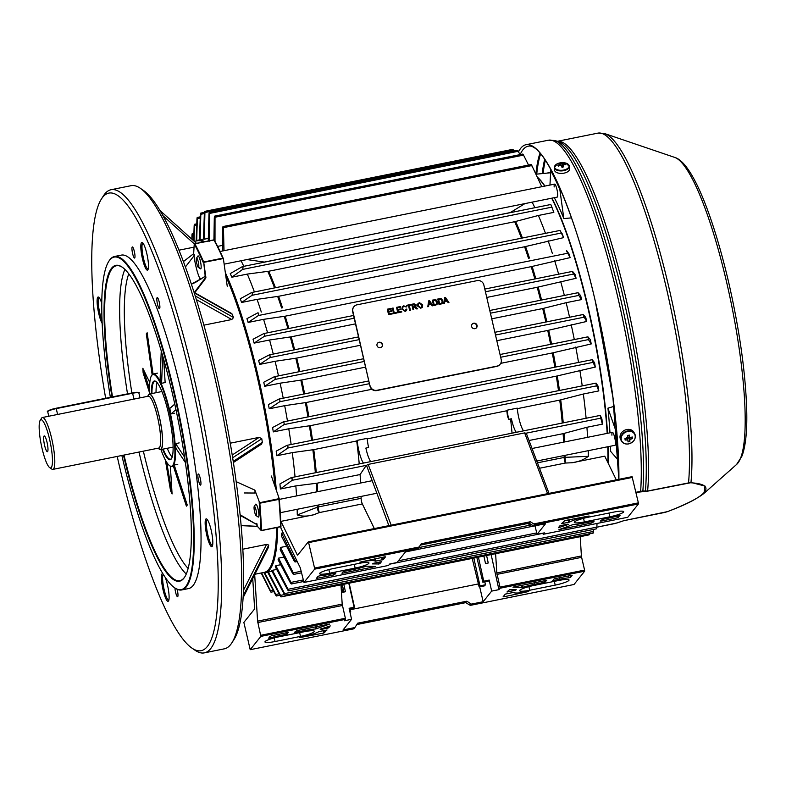<?xml version="1.0" encoding="UTF-8"?>
<svg xmlns="http://www.w3.org/2000/svg" width="786" height="786" viewBox="0 0 786 786"><rect width="100%" height="100%" fill="white"/><g stroke="black" fill="none" stroke-linecap="round" stroke-linejoin="round"><path stroke-width="1.18" d="M44.586 445.348A8.027 1.523 -101.4 0 0 47.396 451.695A8.027 1.523 -101.4 0 0 47.032 442.292A8.027 1.523 -101.4 0 0 44.222 435.945A8.027 1.523 -101.4 0 0 44.586 445.348M158.3 448.158A28.345 5.355 -101.4 0 0 160.56 449.631A28.345 5.355 -101.4 0 0 159.273 416.452A28.345 5.355 -101.4 0 0 149.369 394.051A28.345 5.355 -101.4 0 0 147.856 396.282M49.547 439.148A24.562 4.647 -101.4 0 0 40.174 420.363A24.562 4.647 -101.4 0 0 42.071 448.492A24.562 4.647 -101.4 0 0 49.695 467.631A24.562 4.647 -101.4 0 0 49.547 439.148M49.695 467.631L51.807 469.095A26.459 5.001 -101.4 0 0 52.849 469.389A26.459 5.001 -101.4 0 0 51.66 438.421A26.459 5.001 -101.4 0 0 42.405 417.513A26.459 5.001 -101.4 0 0 41.56 418.191L40.174 420.363M42.405 417.513L148.407 396.183M157.495 304.202A5.669 1.071 -101.4 0 0 159.479 308.682A5.669 1.071 -101.4 0 0 159.224 302.05A5.669 1.071 -101.4 0 0 157.239 297.57A5.669 1.071 -101.4 0 0 157.495 304.202M194.083 292.353L231.86 313.624L233.57 317.515L231.782 319.529L203.898 325.149M174.944 588.007A5.669 1.071 -101.4 0 0 175.592 592.261A5.669 1.071 -101.4 0 0 177.577 596.741A5.669 1.071 -101.4 0 0 177.322 590.109A5.669 1.071 -101.4 0 0 177.105 589.264M198.553 480.629A5.669 1.071 -101.4 0 0 200.538 485.109A5.669 1.071 -101.4 0 0 200.283 478.468A5.669 1.071 -101.4 0 0 198.298 473.987A5.669 1.071 -101.4 0 0 198.553 480.629M132.608 253.573A5.669 1.071 -101.4 0 0 134.583 258.054A5.669 1.071 -101.4 0 0 134.327 251.422A5.669 1.071 -101.4 0 0 132.343 246.942A5.669 1.071 -101.4 0 0 132.608 253.573M102.18 323.459A14.177 2.682 78.6 0 1 98.771 313.614A14.177 2.682 78.6 0 1 98.692 297.187A14.177 2.682 78.6 0 1 101.777 303.416M99.262 297.766A13.224 2.505 -101.4 0 0 99.233 297.766A13.224 2.505 -101.4 0 0 99.832 313.25A13.224 2.505 -101.4 0 0 102.052 320.501M165.217 577.396A14.177 2.682 78.6 0 1 167.428 584.725A14.177 2.682 78.6 0 1 168.528 600.956A14.177 2.682 78.6 0 1 163.115 590.119A14.177 2.682 78.6 0 1 162.761 573.544M163.301 574.419A13.224 2.505 -101.4 0 0 164.176 589.755A13.224 2.505 -101.4 0 0 168.794 600.209A13.224 2.505 -101.4 0 0 168.833 600.199M211.149 530.069A14.177 2.682 78.6 0 1 212.24 546.299A14.177 2.682 78.6 0 1 206.836 535.462A14.177 2.682 78.6 0 1 206.757 519.025A14.177 2.682 78.6 0 1 211.149 530.069M207.327 519.605A13.224 2.505 -101.4 0 0 207.288 519.615A13.224 2.505 -101.4 0 0 207.887 535.099A13.224 2.505 -101.4 0 0 212.515 545.553A13.224 2.505 -101.4 0 0 212.544 545.543M146.805 253.564A14.177 2.682 78.6 0 1 147.896 269.795A14.177 2.682 78.6 0 1 142.492 258.958A14.177 2.682 78.6 0 1 142.413 242.53A14.177 2.682 78.6 0 1 146.805 253.564M142.983 243.1A13.224 2.505 -101.4 0 0 142.944 243.11A13.224 2.505 -101.4 0 0 143.543 258.594A13.224 2.505 -101.4 0 0 148.171 269.048A13.224 2.505 -101.4 0 0 148.2 269.038M160.943 449.553A46.777 8.843 -101.4 0 0 169.629 465.705A46.777 8.843 -101.4 0 0 169.354 411.481A46.777 8.843 -101.4 0 0 151.511 375.718A46.777 8.843 -101.4 0 0 149.753 393.973M151.511 375.718L151.855 375.177A47.248 8.931 78.6 0 1 153.368 373.969A47.248 8.931 78.6 0 1 169.884 411.294A47.248 8.931 78.6 0 1 172.016 466.599A47.248 8.931 78.6 0 1 170.159 466.069L169.629 465.705M151.374 393.648A40.155 7.595 78.6 0 1 155.893 381.456A40.155 7.595 78.6 0 1 168.351 412.738A40.155 7.595 78.6 0 1 171.446 458.719A40.155 7.595 78.6 0 1 162.564 449.228M163.144 449.111A39.683 7.506 -101.4 0 0 170.523 459.191A39.683 7.506 -101.4 0 0 171.623 458.425M121.859 455.497A169.609 32.069 -101.4 0 0 121.879 455.575A169.609 32.069 -101.4 0 0 174.482 587.682A169.609 32.069 -101.4 0 0 173.49 391.035A169.609 32.069 -101.4 0 0 108.782 261.365A169.609 32.069 -101.4 0 0 110.364 397.313M108.782 261.365L109.126 260.824A170.081 32.157 78.6 0 1 114.569 256.482A170.081 32.157 78.6 0 1 174.02 390.858A170.081 32.157 78.6 0 1 181.713 589.952A170.081 32.157 78.6 0 1 175.013 588.056L174.482 587.682M111.966 396.989A161.101 30.457 78.6 0 1 122.223 267.171A161.101 30.457 78.6 0 1 172.203 392.656A161.101 30.457 78.6 0 1 184.641 577.13A161.101 30.457 78.6 0 1 123.451 455.173M124.001 455.065A160.629 30.369 -101.4 0 0 179.847 580.687A160.629 30.369 -101.4 0 0 184.808 576.855M225.69 275.139A168.666 31.882 78.6 0 1 257.032 374.372A168.666 31.882 78.6 0 1 275.434 487.693M274.962 486.318A169.137 31.98 -101.4 0 0 256.649 374.372A169.137 31.98 -101.4 0 0 225.847 276.279M203.21 242A169.137 31.98 -101.4 0 0 197.532 240.742L194.319 241.381M140.37 188.326L143.553 190.517A233.393 44.124 78.6 0 1 215.944 372.309A233.393 44.124 78.6 0 1 233.963 639.549L231.89 642.81A236.222 44.655 -101.4 0 0 213.645 372.318A236.222 44.655 -101.4 0 0 140.37 188.326A236.222 44.655 -101.4 0 0 131.075 185.683L111.062 189.721A236.222 44.655 78.6 0 1 193.641 376.347A236.222 44.655 78.6 0 1 204.321 652.871A236.222 44.655 78.6 0 1 195.016 650.228L191.843 648.037A233.393 44.124 -101.4 0 0 190.477 377.437A233.393 44.124 -101.4 0 0 101.423 199.005A233.393 44.124 -101.4 0 0 105.658 398.266M117.212 456.43A233.393 44.124 -101.4 0 0 119.443 466.245A233.393 44.124 -101.4 0 0 191.843 648.037M101.423 199.005L103.506 195.743A236.222 44.655 78.6 0 1 111.062 189.721M181.713 589.952L188.532 588.576A170.081 32.157 -101.4 0 0 180.839 389.483A170.081 32.157 -101.4 0 0 121.388 255.106L114.569 256.482M174.6 413.22L171.034 413.937L169.766 408.474L174.777 404.083M161.248 350.92L160.069 380.188L161.582 383.293L165.148 382.566L163.704 359.457M194.054 247.148L179.011 250.174M254.89 574.252L264.302 572.355A169.137 31.98 -101.4 0 0 269.706 568.042A169.137 31.98 -101.4 0 0 276.672 527.553M232.204 455.025L259.203 437.36L230.239 443.196M259.203 437.36L261.777 438.726L262.337 442.361L261.365 444.218L233.383 462.522M243.414 590.404L266.542 544.423L242.795 549.208M266.542 544.423L268.733 545.022L268.311 547.498M149.713 393.305L143.131 372.898L142.836 368.28L149.802 382.576M152.15 374.775L146.314 333.863L147.169 332.783L153.064 374.057M174.217 465.027L187.264 505.054L186.4 506.135L173.352 466.108L174.217 465.027L177.783 464.31M166.74 462.355L172.085 493.952L170.356 466.196M172.085 493.952L170.572 490.857L165.345 459.948M185.368 462.522L175.907 448.236L175.622 443.618L179.188 442.901M156.159 381.662A39.683 7.506 -101.4 0 0 154.862 381.377A39.683 7.506 -101.4 0 0 151.953 393.531M276.996 527.485A168.666 31.882 78.6 0 1 270.06 567.492L269.706 568.042M204.321 652.871L224.334 648.833A236.222 44.655 -101.4 0 0 231.89 642.81M122.498 267.358A160.629 30.369 -101.4 0 0 116.436 265.747A160.629 30.369 -101.4 0 0 112.516 396.881M161.582 383.293L162.682 355.852M171.034 413.937L175.956 409.614M175.622 443.618L184.572 457.138M149.576 389.168L142.836 368.28M256.796 505.211A6.612 1.248 -101.4 0 0 255.823 504.121A6.612 1.248 -101.4 0 0 255.578 504.347A6.612 1.248 78.6 0 1 255.617 504.288A6.612 1.248 78.6 0 1 255.647 504.239A6.612 1.248 78.6 0 1 255.823 504.121A6.612 1.248 78.6 0 1 258.25 509.849A6.612 1.248 78.6 0 1 258.614 516.972A6.612 1.248 78.6 0 1 258.437 517.09A6.612 1.248 -101.4 0 0 258.702 512.374A6.612 1.248 -101.4 0 0 256.796 505.211M185.417 266.955L194.515 255.165A179.532 33.945 -101.4 0 0 193.661 253.672L194.24 244.014L194.8 243.758A194.643 36.795 78.6 0 1 199.202 252.296A194.643 36.795 78.6 0 1 203.682 261.993L222.782 258.152A194.643 36.795 -101.4 0 0 218.302 248.445A194.643 36.795 -101.4 0 0 213.9 239.917L214.254 239.985A194.171 36.706 78.6 0 1 218.675 248.533M194.289 243.886L214.254 239.985M199.035 257.012A6.612 1.248 -101.4 0 0 198.062 255.912A6.612 1.248 78.6 0 1 200.381 261.139A6.612 1.248 78.6 0 1 200.676 268.881A6.612 1.248 -101.4 0 0 200.941 264.165A6.612 1.248 -101.4 0 0 199.035 257.012M157.161 382.654A39.683 7.506 -101.4 0 0 156.041 392.705M167.231 448.285A39.683 7.506 -101.4 0 0 168.803 451.803A39.683 7.506 -101.4 0 0 172.154 457.128M244.191 492.969L255.145 493.038A179.532 33.945 -101.4 0 0 254.88 490.14L259.812 503.217A194.643 36.795 78.6 0 1 261.512 530.442L280.612 526.591A194.643 36.795 -101.4 0 0 278.912 499.375L279.207 498.619L259.292 502.794M254.546 492.567L255.145 493.038M236.144 481.631L254.88 490.14M241.096 525.461L257.199 526.355L241.106 525.598M240.084 514.742L256.894 524.606L240.143 515.351M204.281 276.947L191.44 284.277M205.46 277.88L205.903 277.478L205.46 277.88A179.532 33.945 -101.4 0 0 204.714 276.122L204.606 276.505M271.406 476.021L279.207 498.619M183.433 261.571L193.661 253.672M194.309 292.48L205.284 277.959M223.391 258.741L227.242 286.271M205.696 278.293L194.771 292.736M199.703 267.79A6.612 1.248 -101.4 0 0 200.676 268.881A6.612 1.248 78.6 0 1 200.42 268.812L198.298 267.348A4.726 0.894 -101.4 0 0 198.269 261.866A4.726 0.894 -101.4 0 0 196.471 258.25A4.726 0.894 -101.4 0 0 196.834 263.664A4.726 0.894 -101.4 0 0 198.298 267.348M204.625 276.613L195.242 282.557L191.391 284.119L204.026 277.134M222.782 258.152L223.322 258.555L203.24 262.455A194.171 36.706 -101.4 0 0 194.24 244.014M257.15 524.793A179.748 33.985 78.6 0 1 257.189 526.139L256.934 526.198A179.385 33.916 -101.4 0 0 256.894 524.606L256.825 523.338L256.364 523.741M259.193 502.647A194.171 36.706 -101.4 0 1 260.923 530.245L257.189 526.139L261.473 530.609L280.916 526.699A169.609 32.069 -101.4 0 1 280.877 527.986L300.272 567.787L303.976 582.455L388.569 565.429L389.709 564.004L396.989 562.54L405.478 551.919L417.307 549.532L418.309 548.274L314.616 569.162L303.976 582.455M224.148 264.155L557.235 197.09A6.612 1.248 -101.4 0 0 557.687 194.211A6.612 1.248 -101.4 0 0 556.429 187.441A6.612 1.248 -101.4 0 0 554.631 184.121A6.612 1.248 -101.4 0 0 554.169 186.989M536.789 461.038L614.996 445.298A6.612 1.248 -101.4 0 0 615.448 442.42A6.612 1.248 -101.4 0 0 614.19 435.65A6.612 1.248 -101.4 0 0 612.382 432.329A6.612 1.248 -101.4 0 0 611.93 435.198M614.053 406.342L607.942 408.16A167.909 31.745 78.6 0 1 609.848 430.925A167.909 31.745 78.6 0 1 609.965 432.811M610.535 446.193A167.909 31.745 78.6 0 1 610.634 451.38L618.002 459.869A196.068 37.07 -101.4 0 0 616.263 431.897L607.942 408.16M554.297 197.679A167.909 31.745 78.6 0 1 563.827 218.577L571.501 217.869M551.359 170.405L551.261 170.424A196.539 37.158 78.6 0 1 560.143 188.65L559.838 189.416A196.068 37.07 -101.4 0 0 550.711 170.68L549.954 185.064M563.827 218.577L559.838 189.416M616.882 432.467L616.352 432.035M546.801 173.136L550.622 172.36M476.434 327.841A2.839 2.751 38.7 0 0 472.022 324.304M471.61 326.485A2.839 2.751 38.7 0 0 476.552 327.713A2.839 2.751 38.7 0 0 474.931 323.243A2.839 2.751 38.7 0 0 471.61 326.485M381.839 346.891A2.839 2.751 38.7 0 0 380.208 342.578A2.839 2.751 38.7 0 0 377.418 343.354M377.005 345.535A2.839 2.751 38.7 0 0 381.947 346.754A2.839 2.751 38.7 0 0 380.336 342.283A2.839 2.751 38.7 0 0 377.005 345.535M440.975 304.094L439.02 304.487L437.753 299.034L441.486 298.768L442.852 300.832L442.498 303.317L440.975 304.094M428.596 306.589L427.781 306.756L428.675 300.861L429.539 300.684L432.978 305.705L432.162 305.872L431.15 304.32L428.822 304.781L428.596 306.589M413.76 309.576L412.994 309.733L411.726 304.27L414.094 303.799L416.266 304.899L415.155 306.658L417.641 308.8L416.757 308.977L413.976 306.972L413.19 307.13L413.76 309.576M404.898 310.775L406.107 309.104L406.922 309.124L406.431 310.637L405.114 311.394L401.921 309.065L402.314 306.668L403.798 305.793L406.264 306.962L403.906 306.432L402.953 306.972L402.687 308.908L404.839 310.843L405.743 310.293M396.969 312.956L393.609 313.634L392.342 308.181L393.108 308.024L394.238 312.848L396.822 312.327L396.969 312.956M370.226 385.936A5.669 5.502 38.7 0 0 376.946 390.288L497.017 366.119A5.669 5.502 38.7 0 0 501.203 359.556L483.852 284.994A5.669 5.502 38.7 0 0 477.122 280.631L357.06 304.811A5.669 5.502 38.7 0 0 352.865 311.364L370.01 386.201A5.669 5.502 38.7 0 0 376.73 390.563L496.801 366.384A5.669 5.502 38.7 0 0 500.063 364.331M392.558 313.85L388.569 314.646L387.302 309.193L391.153 308.417L391.3 309.045L388.215 309.664L388.608 311.344L391.477 310.765L391.625 311.394L388.756 311.973L389.198 313.86L392.411 313.211L392.558 313.85M401.793 311.983L397.804 312.789L396.537 307.336L400.388 306.56L400.536 307.188L397.451 307.807L397.844 309.488L400.713 308.908L400.86 309.537L397.991 310.116L398.433 312.003L401.646 311.354L401.793 311.983M410.4 310.254L409.634 310.411L408.514 305.577L406.765 305.931L406.617 305.302L410.882 304.447L411.029 305.076L409.28 305.43L410.4 310.254M420.775 308.24L417.553 306.029L417.975 303.504L419.478 302.639L422.711 304.929L422.298 307.346L420.775 308.24M435.513 305.194L433.567 305.587L432.29 300.134L436.024 299.869L437.399 301.932L437.036 304.418L435.513 305.194M444.552 303.376L443.726 303.543L444.63 297.648L445.495 297.472L448.934 302.492L448.118 302.659L447.106 301.107L444.778 301.578L444.552 303.376M353.798 306.864A5.669 5.502 38.7 0 0 352.659 311.639L370.01 386.201M387.321 309.252L391.153 308.417M391.094 308.485L391.231 309.065M388.608 311.344L388.215 309.664M388.549 311.413L391.477 310.765M391.418 310.843L391.556 311.413M389.198 313.86L388.756 311.973M389.139 313.938L392.411 313.211M392.361 313.29L392.489 313.86M392.352 308.24L393.108 308.024M393.049 308.092L394.238 312.848M394.179 312.916L396.822 312.327M396.763 312.396L396.901 312.975M396.557 307.395L400.388 306.56M400.329 306.628L400.467 307.198M397.844 309.488L397.451 307.807M397.785 309.556L400.713 308.908M400.654 308.977L400.791 309.556M398.433 312.003L397.991 310.116M398.374 312.071L401.646 311.354M401.597 311.423L401.725 312.003M406.107 309.173L406.922 309.124M406.863 309.203L406.401 310.666M402.285 306.697L403.798 305.793M403.739 305.872L406.215 307.031M402.923 307.012L402.687 308.908M402.638 308.977L404.839 310.843M406.627 305.361L410.882 304.447M410.823 304.516L410.96 305.086M410.331 310.264L409.28 305.43M411.736 304.329L414.035 303.868L416.266 304.899M416.207 304.968L416 306.127M415.647 306.845L415.155 306.658M415.588 306.913L417.533 308.819M413.691 309.586L413.19 307.13M412.64 304.752L412.984 306.569L414.448 306.275L415.499 305.076L414.261 304.418L412.64 304.752L413.043 306.501L415.499 305.076M417.946 303.543L419.478 302.639M419.419 302.708L422.711 304.929M422.662 304.997L422.269 307.375M420.569 307.68L421.64 307.021L421.944 305.076L419.626 303.268L418.496 303.986L418.27 305.96L420.569 307.68L421.61 307.051M418.496 303.986L418.319 305.882L420.628 307.611M428.665 300.92L429.539 300.684M429.49 300.763L432.89 305.725M428.547 306.599L428.822 304.781M429.254 301.402L428.851 304.182L430.777 303.73L429.254 301.402L428.91 304.113L430.777 303.73M432.31 300.193L435.139 299.643M435.08 299.712L436.024 299.869M435.965 299.947L437.399 301.932M437.34 302.001L437.006 304.457M435.257 304.654L436.515 303.936L436.623 302.07L435.248 300.311L433.214 300.606L434.127 304.88L436.456 304.005M433.214 300.606L434.186 304.801L435.306 304.575M437.763 299.093L440.602 298.542M440.543 298.611L441.486 298.768M441.427 298.847L442.852 300.832M442.803 300.9L442.469 303.357M440.71 303.553L441.968 302.836L442.086 300.969L440.7 299.22L438.667 299.505L439.59 303.779L441.909 302.905M438.667 299.505L439.639 303.71L440.769 303.475M444.621 297.707L445.495 297.472M445.436 297.55L448.835 302.512M444.503 303.386L444.778 301.578M445.21 298.189L444.807 300.969L446.723 300.517L445.21 298.189L444.866 300.9L446.723 300.517M618.896 479.332A198.426 37.512 -101.4 0 0 595.385 301.49A198.426 37.512 -101.4 0 0 526.021 144.712A198.426 37.512 -101.4 0 0 518.514 151.816M635.903 492.272L642.86 490.975L647.615 491.024L690.973 482.437L705.013 486.062L703.942 493.421L736.6 464.457A157.534 29.78 -101.4 0 0 726.48 281.624A157.534 29.78 -101.4 0 0 674.781 157.436C691.975 162.388 712.715 214.676 728.553 281.82C739.43 329.432 745.482 372.024 746.7 409.565C747.28 430.433 745.718 445.898 742.033 455.959L736.6 464.457M617.354 522.847A0.943 0.59 -110.1 0 1 617.256 522.896L596.869 527.2L614.927 523.555L624.005 520.627L667.422 511.637C707.96 496.546 717.952 484.215 690.511 482.771L647.576 491.171L635.933 492.419M640.59 491.476L640.629 491.319A198.426 37.512 -101.4 0 0 617.747 296.99A198.426 37.512 -101.4 0 0 548.382 140.213L554.651 140.498A197.826 37.404 78.6 0 1 620.095 296.607A197.826 37.404 78.6 0 1 642.86 490.975A0.943 0.815 92.3 0 1 642.437 491.299M554.651 140.498L558.099 141.47A196.195 37.089 -101.4 0 1 623.003 296.283A196.195 37.089 -101.4 0 1 645.414 491.103A0.943 0.825 93 0 1 644.992 491.417M688.507 482.928L688.546 482.781A195.596 36.981 -101.4 0 0 666.282 287.666A195.596 36.981 -101.4 0 0 597.91 133.129L604.925 133.669A194.849 36.834 78.6 0 1 668.857 287.263A194.849 36.834 78.6 0 1 690.973 482.437A0.943 0.855 96.3 0 1 690.511 482.771M623.937 520.627L617.256 522.896A0.943 0.59 -110.1 0 1 617.148 522.926M568.828 165.08A7.28 3.792 -4.6 0 0 565.645 163.036A12.281 12.281 0 0 0 557.49 163.694L557.49 163.694A7.28 3.792 -4.6 0 0 554.808 167.909A7.28 3.792 -4.6 0 0 563.729 170.041A7.28 3.792 -4.6 0 0 568.828 165.08M554.72 166.111A7.555 3.93 -4.6 0 0 554.327 167.575L554.523 170.061A7.555 3.93 -4.6 0 0 564.043 173.136A7.555 3.93 -4.6 0 0 569.595 168.833L569.398 166.347A7.555 3.93 -4.6 0 0 568.769 164.972M562.56 167.408L562.177 163.596A1.906 0.992 -4.6 0 1 562.992 163.793A12.242 10.198 151.8 0 1 565.055 163.793A12.144 4.873 103 0 1 565.321 164.235A12.144 4.873 103 0 1 565.566 164.736A12.242 10.198 -28.2 0 0 563.503 164.746A1.906 0.992 -4.6 0 1 563.031 165.198A12.242 2.319 -101.4 0 1 563.621 166.632A12.144 6.229 162 0 0 561.744 167.005A12.242 2.319 78.6 0 0 561.155 165.571A1.906 0.992 -4.6 0 1 560.339 165.374A12.242 10.198 -28.2 0 0 558.345 166.19A12.144 0.766 -123.7 0 1 558.07 165.689A12.144 0.766 -123.7 0 1 557.834 165.247L558.482 166.131M562.177 163.596A12.242 2.319 -101.4 0 0 561.656 162.977A12.144 11.869 -74.4 0 0 559.779 163.35A12.242 2.319 78.6 0 1 560.3 163.969A1.906 0.992 -4.6 0 0 559.828 164.431A12.242 10.198 151.8 0 0 557.834 165.247M562.992 163.793L562.943 167.497M565.055 163.793L564.662 164.696M560.025 165.482L559.828 164.431M563.031 165.198L563.12 166.72M561.656 162.977L562.363 166.868M560.3 163.969L560.447 165.424M627.248 438.057A1.611 1.336 151.8 0 0 628.702 437.566L629.861 441.516A12.242 2.319 -101.4 0 0 629.841 439.954A1.906 1.592 151.8 0 0 630.441 439.256A12.242 6.376 -4.6 0 0 632.347 438.617L630.382 437.576M635.216 436.24A7.28 6.062 151.8 0 0 627.7 431.455A7.28 6.062 151.8 0 0 621.195 439.06A7.28 6.062 151.8 0 0 628.712 443.854A7.28 6.062 151.8 0 0 635.216 436.24M634.597 439.384A7.555 6.298 151.8 0 0 634.724 433.813L633.958 432.388A7.555 6.298 151.8 0 0 626.776 429.529A7.555 6.298 151.8 0 0 620.635 439.531L621.402 440.956A7.555 6.298 151.8 0 0 626.108 443.933M626.825 437.94L627.965 440.327A1.906 1.592 151.8 0 1 627.277 439.895A12.242 6.376 -4.6 0 1 625.125 440.072A12.144 2.456 -87.4 0 1 625.047 439.256A12.144 2.456 -87.4 0 1 624.988 438.411A12.242 6.376 175.4 0 0 627.149 438.234A1.906 1.592 151.8 0 1 627.739 437.537A12.242 2.319 78.6 0 0 627.474 435.513A12.144 1.14 -10.3 0 0 629.34 435.13A12.242 2.319 -101.4 0 1 629.615 437.163A1.906 1.592 151.8 0 1 630.303 437.596A12.242 6.376 175.4 0 0 632.209 436.957A12.144 6.563 62.3 0 1 632.298 437.802A12.144 6.563 62.3 0 1 632.347 438.617M629.861 441.516A12.144 10.169 -174.2 0 1 627.985 441.889A12.242 2.319 78.6 0 0 627.965 440.327M630.176 437.468L628.967 437.242L630.441 439.256M627.277 439.895L626.511 437.733M625.125 440.072L625.754 438.372M629.841 439.954L628.702 437.566A1.611 1.336 151.8 0 0 629.222 436.525M628.525 435.385L629.615 437.163M627.041 438.392L628.741 438.057M196.471 258.25L197.856 256.079A6.612 1.248 78.6 0 1 198.062 255.912M256.374 515.518A4.726 0.894 -101.4 0 0 256.03 510.075A4.726 0.894 -101.4 0 0 254.251 506.43A4.726 0.894 -101.4 0 0 254.232 506.459A4.726 0.894 -101.4 0 0 254.438 511.146A4.726 0.894 -101.4 0 0 256.059 515.547A4.726 0.894 -101.4 0 0 256.374 515.518M258.437 517.09A6.612 1.248 78.6 0 1 258.172 517.021L256.059 515.547M370.796 461.598A16.378 3.095 78.6 0 1 366.129 449.219A16.378 3.095 78.6 0 1 365.873 448.079L368.605 447.529A16.378 3.095 -101.4 0 1 367.141 438.362L357.129 440.376A16.378 3.095 78.6 0 0 358.858 450.683A16.378 3.095 78.6 0 0 363.525 463.062M508.68 419.321A16.378 3.095 78.6 0 1 507.216 410.164L506.803 410.764A163.468 30.9 78.6 0 1 507.461 416.089L508.68 419.321L511.411 418.771A16.378 3.095 -101.4 0 0 511.666 419.911A16.378 3.095 -101.4 0 0 516.333 432.3M507.216 410.164L517.217 408.15A16.378 3.095 -101.4 0 0 518.947 418.447A16.378 3.095 -101.4 0 0 523.614 430.836M509.574 589.687L516.245 589.746A18.893 2.908 166.9 0 0 514.997 590.384L506.99 591.986L509.574 589.687M522.15 587.456L512.934 587.132L545.926 580.49L546.692 580.49L544.492 582.288L534.48 584.303A18.893 2.908 166.9 0 0 522.729 587.299L522.15 587.456M558.394 527.701L568.494 524.419A18.893 2.908 -13.1 0 1 567.993 524.124L559.917 525.795L558.394 527.701M572.827 524.675L558.944 529.617L591.937 522.965L594.147 521.138L583.369 523.191A18.893 2.908 -13.1 0 1 572.827 524.675M379.058 563.965L372.397 563.896A18.893 2.908 166.9 0 0 373.635 563.257L381.642 561.666L379.058 563.965M366.492 566.195L375.698 566.51L342.706 573.151L341.93 573.191L343.089 571.717L344.15 571.353L354.152 569.339A18.893 2.908 166.9 0 0 365.903 566.342L366.492 566.195M374.333 528.575L362.326 503.924L319.381 512.57A3.783 1.474 69 0 1 317.937 510.34A3.783 1.474 69 0 1 317.259 507.245A3.783 2.623 179.3 0 1 318.163 506.97L361.108 498.324A163.468 30.9 -101.4 0 0 361.079 496.418M362.326 503.924A3.783 0.717 78.6 0 1 361.56 501.566A3.783 0.717 78.6 0 1 361.108 498.324M330.238 625.941L320.138 629.232A18.893 2.908 -13.1 0 1 320.649 629.517L328.725 627.847L330.228 625.892M315.805 628.967L329.688 624.035L296.695 630.677L294.485 632.504L305.263 630.46A18.893 2.908 -13.1 0 1 315.805 628.967L315.274 626.933M537.31 177.086A169.137 31.98 78.6 0 1 544.934 186.076M551.978 198.151A169.137 31.98 78.6 0 1 588.193 307.611A169.137 31.98 78.6 0 1 607.519 433.312M607.175 433.381A169.609 32.069 -101.4 0 0 587.82 307.611A169.609 32.069 -101.4 0 0 551.684 198.21M544.688 186.125A169.609 32.069 -101.4 0 0 537.388 177.253M275.572 488.086A169.137 31.98 -101.4 0 0 257.101 374.283A169.137 31.98 -101.4 0 0 225.621 274.658M203.662 241.911A169.137 31.98 -101.4 0 0 197.758 240.703M196.087 241.027A169.609 32.069 78.6 0 1 198.347 240.094A169.609 32.069 78.6 0 1 204.615 241.715M225.327 272.604A169.609 32.069 78.6 0 1 257.631 374.097A169.609 32.069 78.6 0 1 276.308 490.238M259.616 364.419L269.912 357.601L270.178 355.901L269.323 354.869L258.633 360.45A169.609 32.069 -101.4 0 1 259.616 364.419L275.08 361.305A169.609 32.069 78.6 0 1 277.193 370.157A169.609 32.069 78.6 0 1 278.49 375.855M552.401 208.457L550.819 204.507L553.835 212.367L538.371 215.482A169.609 32.069 78.6 0 1 545.474 233.344M231.841 277.203L242.638 269.411L243.031 267.682L242.412 266.601L230.249 273.587A169.609 32.069 -101.4 0 1 231.841 277.203L247.305 274.088A169.609 32.069 78.6 0 1 254.399 291.96M592.31 360.872L595.297 367.062A169.609 32.069 78.6 0 0 594.58 362.69L592.212 359.674L592.31 360.872M273.302 431.897L284.041 424.587L284.168 422.917L283.196 421.905L272.575 427.535A169.609 32.069 78.6 0 1 273.302 431.897L288.767 428.783A169.609 32.069 78.6 0 1 291.154 444.493M587.928 336.83L588.439 339.591L591.219 343.944A169.609 32.069 78.6 0 0 590.414 339.749L587.908 336.821L500.034 354.515L587.899 336.84M269.225 408.779L279.747 401.744L279.924 400.054L278.991 399.042L268.419 404.584A169.609 32.069 78.6 0 1 269.225 408.779L284.689 405.664A169.609 32.069 78.6 0 1 287.47 421.031M583.359 315.687L586.651 321.464A169.609 32.069 78.6 0 0 585.757 317.397L583.212 314.508L583.359 315.687M264.656 386.299L275.031 379.422L275.257 377.722L274.353 376.7L263.762 382.232A169.609 32.069 78.6 0 1 264.656 386.299L280.111 383.185A169.609 32.069 78.6 0 1 283.225 398.178M598.804 390.907A169.609 32.069 78.6 0 0 598.185 386.319L596.063 383.106L596.112 384.305L598.804 390.907L583.35 394.022A169.609 32.069 78.6 0 1 586.11 418.25M287.882 448.02L287.941 446.36L286.949 445.348L276.191 451.154A169.609 32.069 78.6 0 1 276.81 455.742L287.882 448.02L596.397 385.897M572.807 272.546L576.109 278.283A169.609 32.069 -101.4 0 0 575.038 274.412L572.552 271.376L572.807 272.546M254.114 343.118L264.381 336.29L264.685 334.581L263.88 333.539L253.043 339.247A169.609 32.069 -101.4 0 1 254.114 343.118L269.578 340.004A169.609 32.069 78.6 0 1 273.273 354.064M560.565 231.526L563.591 237.637A169.609 32.069 -101.4 0 0 562.275 233.914L560.565 231.526M241.597 302.472L252.031 295.3L252.394 293.581L251.687 292.51L240.28 298.749A169.609 32.069 -101.4 0 1 241.597 302.472L257.061 299.368A169.609 32.069 78.6 0 1 261.306 312.062M566.912 251.746L570.125 257.611A169.609 32.069 -101.4 0 0 568.946 253.819L566.618 250.596L566.912 251.746M248.121 322.447L258.437 315.51L258.771 313.791L258.014 312.74L246.942 318.654A169.609 32.069 -101.4 0 1 248.121 322.447L263.585 319.342A169.609 32.069 78.6 0 1 267.564 332.783M578.093 292.697L578.771 295.418L581.611 299.574A169.609 32.069 -101.4 0 0 580.638 295.615L578.074 292.687L489.786 310.48L578.074 292.687M241.056 260.755A169.609 32.069 78.6 0 1 243.788 266.316M222.693 245.36L217.643 246.382M208.712 240.889A169.609 32.069 -101.4 0 0 208.261 240.604L208.988 213.998C209.243 212.014 209.459 211.817 209.636 213.419L209.243 241.253M208.319 238.374L204.301 239.18A169.609 32.069 -101.4 0 0 203.466 239.15L204.37 213.075C204.606 211.09 204.792 210.903 204.92 212.515L204.301 239.18M491.722 318.821L542.704 308.554L566.146 302.689A169.609 32.069 78.6 0 1 568.258 311.551A169.609 32.069 78.6 0 1 569.565 317.249M532.122 202.14A169.609 32.069 78.6 0 1 534.863 207.71M257.061 299.368L278.598 296.293L524.586 246.765L563.591 237.637M548.127 240.752A169.609 32.069 78.6 0 1 552.371 253.456M263.585 319.342L285.19 316.188L531.169 266.66L570.125 257.611M554.661 260.726A169.609 32.069 78.6 0 1 558.63 274.176M486.75 297.442L537.192 287.283L576.109 278.283M560.644 281.398A169.609 32.069 78.6 0 1 564.348 295.448M566.146 302.689L581.611 299.574M602.371 424.165L600.357 416.6L600.327 415.401L601.938 419.095A169.609 32.069 78.6 0 1 602.371 424.165L586.906 427.279A169.609 32.069 78.6 0 1 587.614 437.311M291.095 477.662L292.127 478.664L292.146 480.305L280.376 489A169.609 32.069 -101.4 0 0 279.944 483.93L291.174 477.633L600.317 415.391L291.252 477.633M388.883 525.647L366.492 465.332L368.172 464.408L524.626 432.909L526.256 433.351M359.231 463.927A163.468 30.9 -101.4 0 0 356.716 440.985L357.129 440.376M533.733 526.089L529.243 523.191L530.393 521.747L533.763 523.928L638.37 502.863L638.428 503.954L534.735 524.832L533.733 526.089L545.553 523.712L537.064 534.333L534.991 525.834M478.409 583.929L350.281 609.72M252.738 578.525L254.556 607.647A3.783 0.717 78.6 0 1 254.399 609.229L243.857 622.404L250.203 649.688L353.897 628.81L354.899 627.552L343.079 629.93L351.568 619.319L349.122 608.285L354.122 607.283L348.788 583.261M199.398 240.791L200.361 214.824C200.577 212.839 200.735 212.662 200.833 214.273L200.096 240.261M196.166 240.978L196.952 219.127C197.139 217.152 197.266 216.975 197.345 218.596L196.687 240.683M505.28 594.108L513.356 592.438A18.893 2.908 166.9 0 0 528.732 591.494L503.885 596.8L503.119 596.8L505.28 594.108M354.899 627.552L357.689 623.18L466.845 601.202L471.335 604.11L483.154 601.732L491.653 591.111L489.197 580.088L488.332 581.159L482.879 582.259L476.847 557.48M471.335 604.11L470.323 605.367L574.016 584.489L584.656 571.186L500.063 588.223L498.923 589.647L491.653 591.111M529.735 590.237A12.281 1.886 -13.1 0 1 519.644 590.689A12.281 1.886 -13.1 0 1 533.478 585.56L558.944 580.432A12.281 1.886 -13.1 0 1 569.044 579.989A12.281 1.886 -13.1 0 1 555.211 585.108L529.735 590.237L528.899 586.631M553.58 580.461L552.804 580.49L553.973 579.027L555.024 578.663L571.393 575.362L572.159 575.362L570.567 577.356L569.054 577.789A18.893 2.908 166.9 0 0 559.956 579.174L553.58 580.461L553.413 579.724M486.593 555.515L488.253 562.992L485.522 563.542L483.862 556.066M484.824 581.866L485.463 584.755L484.598 585.835L479.136 586.936L472.199 558.414M479.686 586.828L483.154 601.732M495.612 553.698L496.811 572.984L499.994 587.132L584.587 570.096L581.62 557.343L497.027 574.37M496.811 572.984L581.404 555.948L580.206 536.661M581.404 555.948L581.62 557.343M499.994 587.132L500.063 588.223M584.587 570.096L584.656 571.186M517.267 408.661L559.75 400.103L583.35 394.022M276.81 455.742L292.274 452.628L313.771 449.631L356.716 440.985M367.19 438.883L506.803 410.764M510.586 418.938A163.468 30.9 78.6 0 1 512.04 433.165M542.753 533.183L543.205 534.293L544.344 532.869L537.064 534.333M537.457 462.816L564.142 457.442A3.783 2.623 179.3 0 1 565.124 457.344L588.341 456.322C583.723 459.79 578.29 461.932 572.051 462.748L604.748 456.165L616.283 479.853M588.223 450.683A169.609 32.069 78.6 0 1 588.341 456.322M586.906 427.279L563.12 433.656L529.027 440.514M496.811 340.702L547.734 330.444L586.651 321.464M571.186 324.579A169.609 32.069 78.6 0 1 574.301 339.562M500.731 363.338L552.283 352.963L591.219 343.944M575.755 347.058A169.609 32.069 78.6 0 1 578.535 362.425M288.767 428.783L310.332 425.678L556.321 376.15L595.297 367.062M579.832 370.177A169.609 32.069 78.6 0 1 582.23 385.877M607.873 462.59A169.609 32.069 -101.4 0 0 607.775 446.753M383.362 559.534L375.286 561.204A18.893 2.908 166.9 0 0 359.9 562.147L384.747 556.842L385.513 556.842L383.362 559.534L382.9 557.215M358.897 563.405A12.281 1.886 -13.1 0 1 368.988 562.963A12.281 1.886 -13.1 0 1 355.154 568.082L329.688 573.21A12.281 1.886 -13.1 0 1 319.597 573.662A12.281 1.886 -13.1 0 1 333.431 568.533L358.897 563.405M335.052 573.191L335.828 573.151L334.669 574.625L333.608 574.988L317.239 578.28L316.473 578.28L318.075 576.285L319.578 575.853A18.893 2.908 166.9 0 0 328.686 574.468L335.052 573.191M280.916 525.294A169.609 32.069 -101.4 0 0 280.926 521.373L297.069 554.503A3.783 0.717 78.6 0 0 297.619 555.132A3.783 0.717 78.6 0 0 297.727 555.063L308.269 541.878L632.082 476.67L638.37 502.863M277.713 527.347A169.609 32.069 78.6 0 1 265.304 572.64A169.609 32.069 78.6 0 1 262.868 572.64M272.437 570.292L284.611 593.607C285.338 595.405 285.2 595.582 284.218 594.137L271.74 570.813A169.609 32.069 -101.4 0 0 272.437 570.292L276.682 569.437M280.71 564.721L275.827 565.704A169.609 32.069 78.6 0 1 275.257 566.765L287.627 589.834C288.639 591.269 288.796 591.082 288.098 589.284C288.796 591.082 288.639 591.269 287.627 589.834M284.031 557.048L278.529 558.158A169.609 32.069 78.6 0 1 278.077 559.779L290.447 582.966C291.478 584.401 291.665 584.214 290.997 582.406C291.665 584.214 291.478 584.401 290.447 582.966M286.585 546.221L280.494 547.449A169.609 32.069 78.6 0 1 280.189 549.699L292.638 573.436C293.679 574.871 293.895 574.674 293.276 572.856C293.895 574.674 293.679 574.871 292.638 573.436M283.235 532.82L281.634 533.144A169.609 32.069 78.6 0 1 281.486 536.17L294.151 560.998C295.202 562.422 295.448 562.226 294.878 560.398C295.448 562.226 295.202 562.422 294.151 560.998M318.134 505.074A163.468 30.9 78.6 0 1 318.163 506.97A3.783 0.717 78.6 0 0 318.615 510.212A3.783 0.717 78.6 0 0 319.381 512.57L313.614 514.791L280.926 521.373M313.614 514.791C307.375 516.481 301.922 516.53 297.275 514.938L317.259 507.245A163.596 30.929 -101.4 0 0 317.23 505.251M360.607 483.026A163.468 30.9 -101.4 0 0 360.086 474.538L317.141 483.184L295.841 485.886A169.609 32.069 78.6 0 1 296.548 495.927M297.147 509.299A169.609 32.069 78.6 0 1 297.275 514.938M295.841 485.886L280.376 489M292.274 452.628A169.609 32.069 78.6 0 1 295.045 476.856M343.787 584.273L345.447 591.75L342.716 592.3L341.055 584.823M250.203 649.688L260.844 636.385L257.592 621.146L254.693 574.645M260.775 635.294L345.368 618.268L344.297 620.783L351.568 619.319M340.977 584.833L342.185 604.12L345.368 618.268M200.361 214.824C200.577 212.839 200.735 212.662 200.833 214.273L204.35 213.566M519.988 154.645L518.239 151.276C517.326 149.821 517.257 149.988 518.013 151.777M208.988 213.998C209.243 212.014 209.459 211.817 209.636 213.419L518.239 151.276M528.536 165.04L523.535 155.107C522.68 153.643 522.631 153.801 523.407 155.589M213.93 239.887L214.293 217.83C214.549 215.836 214.794 215.639 215.02 217.231L215 241.292M214.293 217.83C214.549 215.836 214.794 215.639 215.02 217.231L523.535 155.107M513.936 150.961L513.612 150.362C512.659 148.908 512.56 149.085 513.307 150.873M204.37 213.075C204.606 211.09 204.792 210.903 204.92 212.515L513.612 150.362M196.952 219.127C197.139 217.152 197.266 216.975 197.345 218.596L200.243 218.017M193.67 240.801L194.142 225.995C194.299 224.02 194.397 223.853 194.447 225.484L194.024 241.115M194.142 225.995C194.299 224.02 194.397 223.853 194.447 225.484L196.736 225.022M191.863 239.17L191.951 235.525C192.059 233.56 192.138 233.393 192.167 235.034L192.079 239.366M191.951 235.525C192.059 233.56 192.138 233.393 192.167 235.034L193.867 234.69M541.79 186.704L531.847 165.561C531.071 164.078 531.061 164.225 531.827 166.013M222.752 250.94L222.605 228.284C222.86 226.289 223.136 226.083 223.44 227.655L224.02 250.685M524.94 203.594L510.33 212.554L264.351 262.082L247.001 259.557M531.248 164.5L223.077 226.545L223.44 227.655L531.847 165.561M592.998 531.965C593.096 533.586 593.253 533.399 593.469 531.424L593.538 529.42M593.469 531.424L284.611 593.607C285.338 595.405 285.2 595.582 284.218 594.137M264.715 572.729L275.807 594.471C276.574 596.26 276.505 596.417 275.591 594.963L264.096 572.758M279.118 593.803L275.807 594.471C276.574 596.26 276.505 596.417 275.591 594.963M261.6 572.896L270.423 590.659C271.199 592.438 271.15 592.605 270.286 591.141L261.178 572.984M273.076 590.119L270.423 590.659C271.199 592.438 271.15 592.605 270.286 591.141M268.36 571.933L280.523 595.375C281.27 597.163 281.162 597.331 280.219 595.886L267.535 571.903M588.901 533.733C589.038 535.345 589.225 535.158 589.461 533.163M284.473 594.58L280.523 595.375C281.27 597.163 281.162 597.331 280.219 595.886M281.634 533.144L294.878 560.398L296.509 560.064M596.486 527.642C596.554 529.273 596.682 529.096 596.879 527.111L597.006 523.456M275.827 565.704L288.098 589.284L596.879 527.111M278.529 558.158L290.997 582.406L303.209 579.95M280.494 547.449L293.276 572.856L301.185 571.265M275.08 361.305L296.725 358.082L360.479 345.25M269.48 354.84L358.534 336.899L269.323 354.869M251.834 292.49L560.202 230.396L251.687 292.51M269.578 340.004L291.213 336.811L355.498 323.861M264.037 333.51L353.553 315.481L263.88 333.539M596.063 383.106L286.949 445.348M280.111 383.185L301.755 379.982L365.569 367.131M274.52 376.671L363.613 358.73L274.353 376.7M284.689 405.664L306.304 402.491L371.896 389.286M279.148 399.013L368.781 380.955L278.991 399.042M283.363 421.876L592.202 359.693L283.196 421.905M247.305 274.088L268.694 271.249L514.683 221.711L538.371 215.482M242.412 266.601L550.819 204.498L242.55 266.572M366.158 465.587L360.086 474.538M264.528 572.306A169.137 31.98 -101.4 0 0 277.134 527.465M608.118 446.684A169.137 31.98 78.6 0 1 608.177 463.209M470.323 605.367L465.695 602.646L356.805 624.565M286.163 634.302L288.364 632.504L287.597 632.504L271.229 635.805L268.576 638.163L269.844 638.035A18.893 2.908 -13.1 0 1 279.796 635.589L286.163 634.302L285.819 632.868M326.996 630.008L318.998 631.571A18.893 2.908 -13.1 0 1 299.515 637.652L323.783 633.064L326.986 629.95M300.517 636.395A12.281 1.886 166.9 0 0 314.351 631.266A12.281 1.886 166.9 0 0 304.261 631.718L278.784 636.847A12.281 1.886 166.9 0 0 264.961 641.966A12.281 1.886 166.9 0 0 275.051 641.523L300.517 636.395L299.653 632.642M345.437 619.358L260.844 636.385M466.845 601.202L465.695 602.646M632.435 477.407L308.623 542.605L314.547 568.072L419.154 547.007L421.247 543.725L530.393 521.747M308.623 542.605L308.269 541.878M314.616 569.162L314.547 568.072M529.243 523.191L420.363 545.111M418.309 548.274L419.154 547.007M638.428 503.954L627.788 517.257L543.205 534.293M602.469 519.34L600.268 521.138L601.035 521.138L617.403 517.836L620.056 515.478L618.788 515.606A18.893 2.908 -13.1 0 1 608.836 518.062L602.469 519.34M561.636 523.643L569.634 522.071A18.893 2.908 -13.1 0 1 589.117 515.999L564.849 520.578L561.636 523.643M588.115 517.257A12.281 1.886 166.9 0 0 574.281 522.376A12.281 1.886 166.9 0 0 584.371 521.924L609.848 516.795A12.281 1.886 166.9 0 0 623.681 511.676A12.281 1.886 166.9 0 0 613.581 512.128L588.115 517.257M565.095 455.34A163.596 30.929 78.6 0 1 565.124 457.344L565.36 463.042L539.52 468.25M528.654 523.309L528.978 524.626L530.884 524.242M533.763 523.928L534.735 524.832M478.409 557.166L483.744 581.178L489.197 580.088M498.923 589.647L491.142 554.602M344.042 592.035L342.224 584.587M353.68 607.725L349.318 609.16M349.151 583.192L354.407 606.821L353.258 608.364M349.741 609.071L350.694 611.567M483.744 581.178L482.879 582.259M473.83 558.08L480 585.855L485.463 584.755M480 585.855L479.136 586.936M528.978 524.626L529.833 523.564M158.507 448.118A27.972 5.286 -101.4 0 0 159.214 416.521A27.972 5.286 -101.4 0 0 148.063 396.242M158.851 448.04L158.733 448.069A26.459 5.001 -101.4 0 0 157.534 417.101A26.459 5.001 -101.4 0 0 148.289 396.193M231.782 319.529L196.372 299.584M186.253 574.026A160.629 30.369 78.6 0 1 139.004 452.038M143.357 451.164A156.856 29.652 -101.4 0 0 188.109 568.445M128.786 273.833A156.856 29.652 -101.4 0 0 131.881 392.98M127.519 393.865A160.629 30.369 78.6 0 1 124.915 269.411M159.99 210.501L196.51 243.346L159.99 210.501M194.289 243.876L163.007 215.737M195.223 295.919L233.57 317.515M232.568 314.429L194.24 292.844M233.206 461.421L262.337 442.361M261.777 438.726L232.636 457.786M243.071 597.665L268.527 547.076M268.733 545.022L243.179 595.817M200.351 278.185A19.375 3.665 -101.4 0 0 200.911 279.256M278.912 499.375L259.812 503.217M280.838 526.689L261.492 530.589M205.343 277.448L203.682 261.993L205.903 277.478M218.783 248.74A194.171 36.706 78.6 0 1 223.273 258.486M199.919 278.666A19.846 3.753 78.6 0 1 193.985 255.411M279.226 498.796A194.171 36.706 78.6 0 1 280.956 526.61L279.226 498.707M560.349 189.131L559.848 189.23M545.337 160.275A193.7 36.618 -101.4 0 0 543.126 173.5M542.252 173.588A193.906 36.657 78.6 0 1 544.698 159.332M535.885 174.06A196.539 37.158 78.6 0 1 540.002 153.172M540.621 153.899A196.343 37.119 -101.4 0 0 536.74 174.128M618.828 479.342L612.952 397.667L595.366 301.549C575.116 212.21 543.932 141.971 528.212 146.206A196.539 37.158 -101.4 0 0 520.135 154.616M557.48 141.293A195.596 36.981 78.6 0 1 625.351 295.909A195.596 36.981 78.6 0 1 647.615 491.024L647.576 491.171M703.942 493.421C697.064 498.835 684.94 504.897 667.56 511.607L664.946 512.393M623.986 520.646L664.917 512.403M557.49 163.694L554.327 167.575A7.555 3.93 -4.6 0 0 563.837 170.65A7.555 3.93 -4.6 0 0 569.398 166.347L565.645 163.036M634.724 433.813A7.555 6.298 151.8 0 0 627.533 430.954A7.555 6.298 151.8 0 0 621.402 440.956C622.934 443.442 625.361 444.424 628.672 443.903C634.214 441.987 636.228 438.617 634.724 433.813M48.113 411.265A7.084 1.091 -13.1 0 1 56.061 408.258L132.47 392.872C138.031 392.145 140.163 392.185 138.867 392.961A7.555 1.159 166.9 0 0 132.647 393.236L56.248 408.622L57.653 414.684M47.73 411.776C46.207 411.353 48.987 410.174 56.081 408.248L56.248 408.622A7.555 1.159 166.9 0 0 47.73 411.776L48.771 416.236M138.297 392.676A7.084 1.091 -13.1 0 0 132.5 392.862L134.062 399.298M521.01 585.511L521.54 587.535M564.122 455.536A163.468 30.9 -101.4 0 1 564.142 457.442A3.783 0.717 -101.4 0 0 564.594 460.684A3.783 0.717 -101.4 0 0 565.36 463.042L572.051 462.748M377.987 562.275L378.459 564.034M298.975 371.729A163.596 30.929 -101.4 0 0 297.874 366.954A163.596 30.929 -101.4 0 0 295.801 358.249M551.87 207.15L242.638 269.411M592.644 362.454L284.041 424.587M588.439 339.591L500.672 357.257M369.42 383.686L279.747 401.744M583.802 317.249L495.494 335.033M364.252 361.452L275.031 379.422M573.328 274.088L485.434 291.783M354.181 318.212L264.381 336.29M561.145 233.059L252.031 295.3M567.463 253.289L258.437 315.51M578.771 295.418L490.415 313.201M359.173 339.631L269.912 357.601M366.492 465.332L292.146 480.305M600.553 418.211L526.207 433.174M564.083 433.42A163.596 30.929 78.6 0 1 564.613 441.948M563.641 442.145A163.468 30.9 -101.4 0 0 563.12 433.656M562.265 423.045A163.468 30.9 -101.4 0 0 559.75 400.103M316.748 491.859A163.596 30.929 -101.4 0 0 316.218 483.331M317.141 483.184A163.468 30.9 78.6 0 1 317.662 491.672M342.401 605.505L257.808 622.541M257.592 621.146L342.185 604.12M536.72 532.928L398.384 560.782M531.788 524.832L418.761 547.587M572.542 271.386L484.795 289.061L572.552 271.376M596.034 383.116L287.106 445.318M583.183 314.518L494.866 332.301M274.55 287.902A163.596 30.929 -101.4 0 0 267.78 271.396M268.694 271.249A163.468 30.9 78.6 0 1 275.454 287.715M521.442 238.187A163.468 30.9 -101.4 0 0 514.683 221.711M515.645 221.485A163.596 30.929 78.6 0 1 522.415 237.991M307.945 416.914A163.596 30.929 -101.4 0 0 305.381 402.658M311.59 440.376A163.596 30.929 -101.4 0 0 309.419 425.835M554.837 367.2A163.468 30.9 -101.4 0 0 552.283 352.963M306.304 402.491A163.468 30.9 78.6 0 1 308.859 416.727M310.332 425.678A163.468 30.9 78.6 0 1 312.514 440.189M558.492 390.662A163.468 30.9 -101.4 0 0 556.321 376.15M553.246 352.747A163.596 30.929 78.6 0 1 555.81 367.003M557.284 375.924A163.596 30.929 78.6 0 1 559.455 390.465M303.72 394.051A163.596 30.929 -101.4 0 0 300.832 380.139M550.613 344.337A163.468 30.9 -101.4 0 0 547.734 330.444M301.755 379.982A163.468 30.9 78.6 0 1 304.634 393.865M548.697 330.228A163.596 30.929 78.6 0 1 551.585 344.14M545.877 322.014A163.468 30.9 -101.4 0 0 542.704 308.554M296.725 358.082A163.468 30.9 78.6 0 1 299.888 371.552M543.666 308.338A163.596 30.929 78.6 0 1 546.84 321.828M315.363 472.759A163.596 30.929 -101.4 0 0 312.857 449.789M313.771 449.631A163.468 30.9 78.6 0 1 316.277 472.583M560.723 399.877A163.596 30.929 78.6 0 1 563.228 422.858M287.951 328.676A163.596 30.929 -101.4 0 0 284.267 316.345M293.728 349.937A163.596 30.929 -101.4 0 0 290.289 336.968M534.853 278.961A163.468 30.9 -101.4 0 0 531.169 266.66M285.19 316.188A163.468 30.9 78.6 0 1 288.865 328.499M291.213 336.811A163.468 30.9 78.6 0 1 294.642 349.76M540.621 300.223A163.468 30.9 -101.4 0 0 537.192 287.283M532.132 266.434A163.596 30.929 78.6 0 1 535.816 278.775M538.155 287.067A163.596 30.929 78.6 0 1 541.593 300.036M281.604 307.974A163.596 30.929 -101.4 0 0 277.684 296.46M278.598 296.293A163.468 30.9 78.6 0 1 282.518 307.798M528.497 258.26A163.468 30.9 -101.4 0 0 524.586 246.765M525.549 246.549A163.596 30.929 78.6 0 1 529.469 258.073M274.216 637.908L275.051 641.523M316.591 626.668L317.023 628.712M304.919 629.016L305.263 630.46M295.084 631.738L295.261 632.475M328.41 626.265L328.725 627.847M327.29 626.648L327.664 628.211M321.238 628.731L321.415 629.468M320.501 628.987L320.649 629.517M324.382 630.382L324.834 632.701M323.193 630.618L323.783 633.064M286.959 632.632L287.214 633.938M279.452 634.145L279.796 635.589M269.588 636.896L269.844 638.035M297.069 554.503L298.375 554.238M547.616 493.687L524.626 432.909M368.172 464.408L391.163 525.186M354.29 564.338L355.154 568.082M328.853 569.604L329.688 573.21M342.529 572.414L342.706 573.151M379.776 561.921L380.11 563.601M381.721 557.461L382.301 559.897M375.462 558.718L376.052 561.165M374.657 558.875L375.286 561.204M334.404 573.318L334.669 574.625M333.264 573.544L333.608 574.988M317.063 577.543L317.239 578.28M583.536 518.318L584.371 521.924M608.973 513.052L609.848 516.795M592.732 521.305L592.988 522.602M591.593 521.531L591.937 522.965M559.573 526.227L559.838 527.514M562.226 522.906L562.403 523.633M569.162 519.713L569.634 522.071M568.072 519.929L568.661 522.376M618.13 515.803L618.454 517.483M616.99 516.117L617.403 517.836M600.858 520.401L601.035 521.138M554.336 581.365L555.211 585.108M545.288 580.618L545.543 581.925M544.148 580.854L544.492 582.288M534.136 582.868L534.48 584.303M522.287 585.256L522.729 587.299M514.84 589.588L514.997 590.384M513.759 589.588L514.024 590.689M507.589 591.21L507.766 591.946M503.708 596.063L503.885 596.8M570.214 575.598L570.567 577.356M568.573 575.932L569.054 577.789M559.603 577.739L559.956 579.174M161.916 391.526L149.369 394.051M158.733 448.069L52.849 469.389M173.107 447.106L160.56 449.631M157.465 373.144L153.368 373.969M173.421 466.314L172.016 466.599M268.458 547.282L243.061 597.763M223.352 258.604L214.234 239.887M194.506 243.748L214.077 239.809M257.346 526.414L241.106 525.628M550.603 172.753L535.954 174.207M548.382 140.213L526.021 144.712M597.91 133.129L557.441 141.284M674.781 157.436L604.925 133.669M138.867 392.961L140.006 397.863M132.48 392.862L56.081 408.248M220.119 251.471L554.631 184.121M279.285 499.395L371.896 480.747M532.043 448.501L612.382 432.329M280.278 512.698L376.641 493.294M254.232 506.459L255.617 504.288M198.347 240.094L203.476 239.062M265.304 572.64L271.995 571.284M204.419 212.377L200.676 213.124M517.502 150.244L209.39 212.279M522.857 154.066L214.725 216.111M512.836 149.33L204.724 211.375M200.292 216.828L197.227 217.447M196.785 223.833L194.358 224.315M193.906 233.501L192.108 233.864M593.145 533.114L285.043 595.159M279.895 595.287L276.328 596.004M273.842 591.603L270.974 592.182M589.097 534.873L280.995 596.918M297.236 561.558L295.084 561.99M596.603 528.801L288.482 590.846M542.792 533.34L389.551 564.201M303.573 581.512L291.331 583.978M533.714 526.08L417.317 549.512M301.549 572.827L293.542 574.438M583.192 314.498L494.856 332.291M354.427 606.89L349.161 583.183M353.543 608.177L354.368 607.146M350.635 611.813L350.065 612.53M549.031 493.402L526.276 433.243"/></g></svg>
